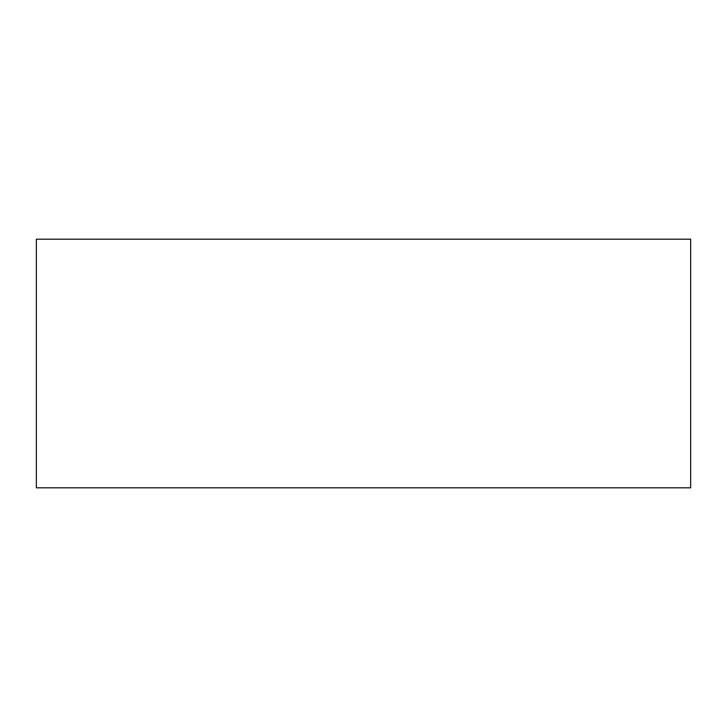 <?xml version="1.0" encoding="UTF-8"?>
<svg xmlns="http://www.w3.org/2000/svg" width="727" height="727" viewBox="0 0 727 727"><rect width="100%" height="100%" fill="white"/><g stroke="black" fill="none" stroke-linecap="round" stroke-linejoin="round"><path stroke-width="1.09" d="M36.35 239.183L36.35 487.817L36.35 239.183L690.65 239.183L690.65 487.817L690.65 239.183L36.35 239.183M690.65 487.817L36.35 487.817L690.65 487.817"/></g></svg>

